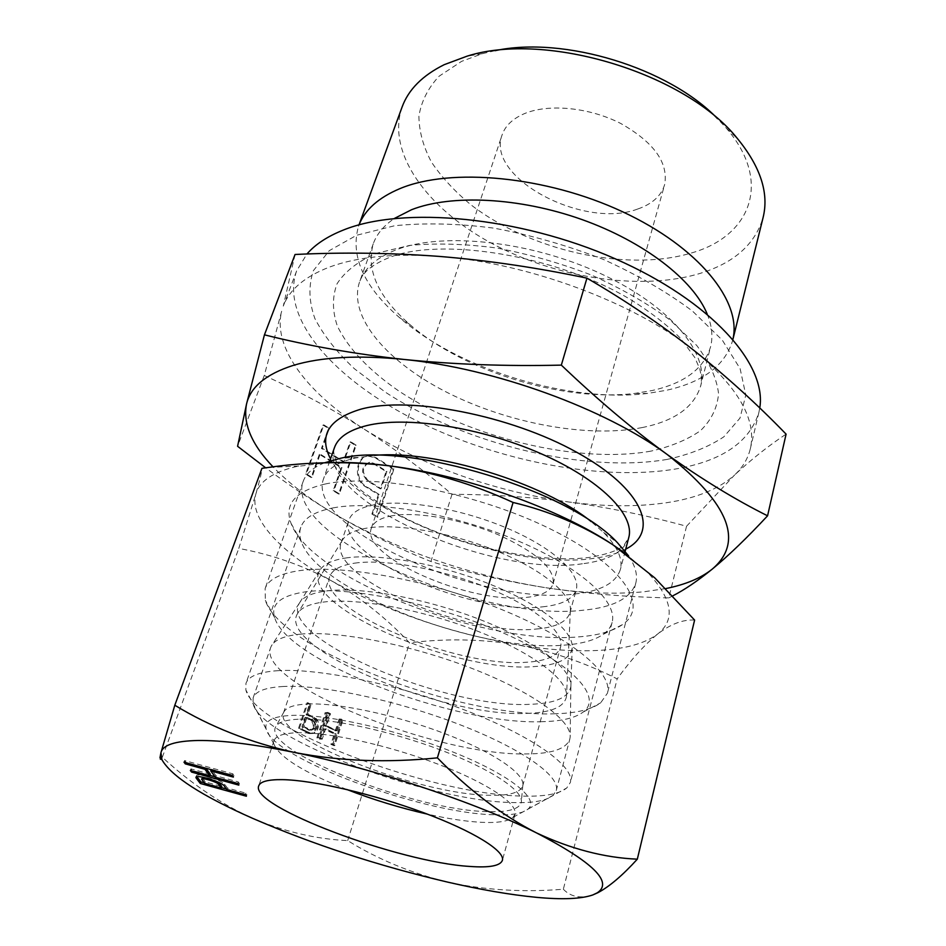 <?xml version="1.0" encoding="UTF-8"?>
<svg xmlns="http://www.w3.org/2000/svg" width="946" height="946" viewBox="0 0 946 946"><rect width="100%" height="100%" fill="white"/><g stroke="black" fill="none" stroke-linecap="round" stroke-linejoin="round"><path stroke-width="0.71" stroke-dasharray="4.73 3.55" d="M624.194 552.606L648.022 572.827C672.582 599.374 675.775 619.796 657.6 634.068C645.338 643.233 626.512 648.637 601.136 650.269C575.724 651.794 547.119 649.867 515.322 644.474C448.794 632.59 387.931 611.613 332.72 581.518C281.423 552.902 248.609 518.834 255.881 493.93C259.511 481.242 272.945 472.137 296.193 466.603L326.346 462.76M325.117 484.033C374.569 473.13 477.233 492.854 550.241 528.909C623.603 564.845 649.997 606.268 622.444 624.632C612.582 631.337 598.049 635.416 578.846 636.847C485.109 645.61 310.915 579.047 291.025 523.304C283.93 504.194 295.294 491.104 325.117 484.033M333.075 507.907C373.67 499.996 452.141 513.264 516.126 540.107C580.253 566.902 618.14 601.585 612.097 622.456C610.856 627.068 607.911 631.017 603.264 634.317C594.573 640.3 581.53 643.907 564.147 645.125C479.173 652.775 318.53 591.51 301.49 542.058C299.492 536.725 299.255 531.794 300.804 527.289C304.092 517.97 314.852 511.502 333.075 507.907M276.953 670.738C317.501 667.77 398.751 684.466 466.236 710.623C533.875 736.757 575.038 766.839 570.32 782.496L566.737 787.994C559.334 793.978 544.778 796.674 523.067 796.094C433.138 795.148 254.817 728.751 245.842 689.882L245.96 683.331C248.431 676.307 258.755 672.121 276.953 670.738M346.744 789.472C303.713 772.362 279.448 757.273 273.962 744.206L274.068 740.635C275.783 735.74 283.8 733.115 298.096 732.748C328.747 732.086 388.274 745.223 437.691 764.037C487.202 782.827 518.195 803.804 514.967 814.281L513.051 817.309C508.298 821.376 497.974 823.055 482.07 822.346C466.603 821.577 448.38 818.834 427.403 814.139M159.992 757.628C159.744 760.478 160.524 760.359 162.334 757.249C190.903 783.56 221.021 803.923 252.677 818.361C284.604 831.735 316.271 839.149 347.69 840.616C377.655 859.228 410.966 873.052 447.624 882.11C484.636 890.139 523.209 892.516 563.343 889.228L617.182 678.885C584.332 662.283 550.371 650.801 515.322 644.474C480.048 638.999 444.786 638.444 409.512 642.819C386.879 618.589 361.277 598.156 332.72 581.518C303.832 565.708 272.519 554.675 238.782 548.42L255.881 493.93C259.819 480.332 261.841 471.794 261.936 468.329M694.612 620.068C682.988 619.382 670.655 624.053 657.6 634.068C644.356 644.959 630.887 659.894 617.182 678.885M563.343 889.228C570.722 896.903 580.548 898.806 592.799 894.951M347.69 840.616L409.512 642.819M162.334 757.249L238.782 548.42M226.378 788.988L246.918 794.664L245.901 793.15L227.371 788.03L224.663 784.246C222.547 780.391 196.733 772.586 196.496 775.72L196.91 776.749M204.182 782.85L221.435 787.616M218.857 782.448C213.997 779.421 208.676 777.683 202.893 777.234M202.172 777.588L205.211 781.904L221.813 786.504M204.655 783.465L205.211 781.904M245.357 794.723L245.901 793.15M246.386 796.225L246.918 794.664M226.827 789.603L227.371 788.03M210.296 774.218L190.915 768.873L192.156 770.505L209.882 775.389M215.002 776.808L239.385 783.525L238.309 781.94L215.984 775.791L211.289 769.252L233.934 775.472L232.822 773.828L184.576 760.572L185.865 762.251L205.932 768.223M237.753 783.548L238.309 781.94M238.83 785.121L239.385 783.525M215.416 777.387L215.984 775.791M233.366 777.104L233.934 775.472M232.255 775.46L232.822 773.828M183.997 762.192L184.576 760.572M190.347 770.47L190.915 768.873M299.917 719.149C330.923 718.144 390.828 731.081 441.002 750.119C491.281 769.145 523.457 790.809 521.317 802.125C519.508 809.197 508.179 812.354 487.332 811.609C414.632 810.391 262.29 751.148 275.605 727.013C277.864 722.259 285.964 719.634 299.917 719.149M307.698 704.001C338.029 702.677 396.244 715.046 444.939 733.67C493.717 752.271 524.947 773.769 522.842 785.251L522.677 785.996C520.241 792.665 509.244 795.763 489.661 795.279C419.468 794.912 272.956 737.856 283.493 712.87L283.776 712.172C286.082 707.36 294.052 704.628 307.698 704.001M493.741 814.766C420.828 813.134 271.384 757.912 266.098 728.798C264.253 720.71 272.98 716.228 292.267 715.377C327.612 714.053 398.976 730.182 454.695 752.709C510.615 775.212 539.752 799.027 528.199 808.936C522.748 813.513 511.266 815.464 493.741 814.766M282.428 686.536C320.493 684.254 396.161 700.099 458.999 724.352C521.979 748.582 560.576 776.252 556.248 790.525L553.15 795.302C546.469 800.777 533.012 803.201 512.803 802.563C428.905 801.357 260.599 738.85 253.02 703.54L253.138 697.852C255.408 691.384 265.176 687.612 282.428 686.536M300.331 634.163C337.722 630.438 410.458 644.545 471.664 668.302C532.976 692.034 572.094 720.805 570.142 737.277L569.823 739.086C566.323 748.925 551.755 753.879 526.13 753.927C436.851 756.031 256.673 683.804 270.639 647.62L271.384 645.929C274.837 639.685 284.486 635.771 300.331 634.163M326.583 590.931C361.171 586.425 426.942 598.534 482.046 620.363C537.257 642.168 572.637 669.638 570.876 686.228L570.864 686.406C568.865 697.427 555.444 703.386 530.611 704.285C447.032 709.323 278.491 638.621 299.232 603.371L299.326 603.205C302.85 596.961 311.932 592.87 326.583 590.931M345.751 557.998C378.376 553.008 439.464 563.828 490.406 584.368C541.443 604.872 574.08 631.372 572.188 647.88C570.332 658.901 557.785 665.133 534.561 666.552C456.138 673.386 298.605 605.747 319.677 570.686C323.142 564.384 331.833 560.162 345.751 557.998M354.715 563.142C385.353 558.613 442.811 569.185 489.59 588.613C536.477 607.994 564.88 632.59 560.54 647.218C557.572 655.956 546.386 660.958 526.993 662.2C457.225 668.455 316.508 609.33 329.705 576.634C332.07 569.823 340.406 565.33 354.715 563.142M305.026 717.399L311.08 720.686C314.545 725.192 313.847 728.373 309.011 730.194L301.951 726.611L305.026 717.399L305.936 717.375L302.862 726.599L309.91 730.17C314.758 728.349 315.444 725.18 311.991 720.663L305.936 717.375M336.149 730.88L324.904 725.677L328.794 713.781L326.11 712.468L317.761 737.868L320.481 739.169L323.899 728.716L335.168 733.919L331.786 744.325L334.73 745.614L342.913 720.32L339.992 719.019L336.149 730.88L323.993 725.688L327.884 713.816L326.11 712.468M301.951 726.611L302.862 726.599M298.522 728.373L307.06 702.807L307.97 702.772L299.433 728.349L298.522 728.373L309.519 733.457C316.733 734.936 319.748 720.639 313.008 717.6L306.953 714.313L310.347 704.131L307.97 702.772M309.519 733.457L308.621 733.469C315.834 734.947 318.837 720.663 312.097 717.624L306.043 714.336L309.437 704.167L307.06 702.807M309.437 704.167L310.347 704.131M306.043 714.336L306.953 714.313M308.621 733.469L307.024 732.949M307.923 732.937L299.433 728.349M335.227 730.891L339.07 719.043L341.979 720.344L333.808 745.625L330.864 744.336L334.245 733.93L323 728.739L319.571 739.181L316.863 737.88L325.199 712.492M316.863 737.88L317.761 737.868M327.884 713.816L328.794 713.781M323.993 725.688L324.904 725.677M339.07 719.043L339.992 719.019M341.979 720.344L342.913 720.32M333.808 745.625L334.73 745.614M330.864 744.336L331.786 744.325M334.245 733.93L335.168 733.919M323 728.739L323.899 728.716M319.571 739.181L320.481 739.169M341.967 719.468L333.772 744.786L332.815 744.325L336.197 733.895L325.661 728.68L322.231 739.145L319.571 737.845L327.919 712.409L330.544 713.733L326.654 725.629L337.178 730.856L341.021 718.995L341.967 719.468L341.021 718.995M333.772 744.786L332.708 744.325L336.09 733.895L325.661 728.68M340.915 718.995L337.072 730.856L325.814 725.653L329.705 713.757L327.02 712.433L318.672 737.856L321.392 739.157L324.809 728.704M318.672 737.856L319.571 737.845M321.392 739.157L322.231 739.145M327.02 712.433L327.919 712.409M329.705 713.757L330.544 713.733M325.814 725.653L326.654 725.629M311.175 733.422L301.869 729.177L310.394 703.599L311.364 704.096L307.97 714.277L314.569 717.553C321.628 720.604 318.601 734.9 311.175 733.422L301.869 729.177M313.552 720.615C317.217 725.144 316.543 728.314 311.53 730.146L303.879 726.575L306.953 717.34L313.552 720.615L306.953 717.34M306.847 717.352L303.772 726.575L310.82 730.158C315.668 728.325 316.354 725.156 312.901 720.639M310.43 733.434C317.643 734.924 320.647 720.615 313.906 717.576L307.864 714.277L311.258 704.096L310.394 703.599M665.842 588.554L643.942 591.782C614.013 594.585 580.761 593.142 544.187 587.466C467.963 574.943 398.42 550.655 335.558 514.589C309.969 499.476 289.133 483.56 273.039 466.863M364.766 429.519C395.901 449.634 424.967 471.238 451.987 494.344C490.324 494.356 529.086 496.875 568.262 501.924C493.327 491.08 425.487 466.946 364.766 429.519C308.254 393.737 272.282 348.152 281.695 311.163L264.253 375.503C300 391.727 333.5 409.736 364.766 429.519M686.548 526.248L734.604 474.987C718.936 489.023 696.28 498.27 666.646 502.704C637.013 507.009 604.222 506.749 568.262 501.924C607.367 507.304 646.792 515.416 686.548 526.248L668.798 597.896C625.673 596.973 584.131 593.497 544.187 587.466C504.372 581.057 466.615 572.401 430.915 561.498C399.839 549.165 368.053 533.52 335.558 514.589C312.393 500.836 289.098 485.251 265.672 467.821M759.744 407.998L758.917 412.302C749.646 442.267 721.739 461.187 675.208 469.074C600.639 481.325 497.643 461.069 416.465 420.651C335.724 380.339 279.673 319.098 296.606 270.958L306.906 254.025M295.057 254.486L283.292 306.102C289.464 289.547 304.896 276.528 329.586 267.032C357.6 256.733 394.092 253.185 439.05 256.39C527.537 262.645 635.014 302.815 694.175 350.611C738.329 387.21 757.037 419.965 750.296 448.877C747.872 458.786 742.645 467.49 734.604 474.987C751.1 459.59 768.258 445.98 786.091 434.131M667.167 459.401C584.628 473.532 464.451 444.052 385.199 392.058L354.514 368.834C337.036 352.432 323.839 335.712 314.923 318.672C308.857 301.739 308.349 285.716 313.398 270.615L329.326 250.631L356.642 235.247L394.553 225.763C424.565 222.665 457.734 223.469 494.06 228.163C531.203 235.14 567.635 245.558 603.359 259.417C637.462 274.884 667.202 292.137 692.578 311.163L722.318 340.17L740.127 368.704L745.803 395.121L739.985 418.108L723.867 436.804C708.625 446.985 689.717 454.518 667.167 459.401M707.194 314.048C711.995 325.909 713.118 336.859 710.564 346.886C703.812 368.786 684.325 383.331 652.101 390.532L635.251 393.359C564.064 402.275 463.753 371.612 409.724 324.407C378.069 296.843 365.913 269.965 373.268 243.772C376.768 234.017 383.816 225.574 394.435 218.431M732.925 339.2L732.606 340.595C724.932 365.688 702.819 382.267 666.303 390.308L647.608 393.43C568.794 403.162 459.342 369.697 399.437 317.56C363.713 286.567 350.079 256.118 358.522 226.224L359.031 224.888L358.522 226.224M402.085 107.04C386.193 152.531 426.906 208.085 490.466 242.684C554.25 277.355 637.308 290.907 696.776 274.387C732.76 264.111 754.873 245.12 763.126 217.426M495.065 50.682L482.365 53.674L461.565 61.372L439.05 76.248C427.935 88.238 421.218 101.577 418.912 116.287C419.102 131.388 423.252 146.618 431.388 161.979C441.534 177.091 454.671 191.329 470.812 204.714C530.067 250.489 625.684 272.235 690.367 253.28C749.906 237.032 773.237 182.637 726.422 128.289L717.565 118.711M637.639 209.042C583.883 229.642 485.594 177.824 502.042 135.065C505.152 125.936 512.484 118.841 524.06 113.792C548.313 103.386 589.299 107.3 620.907 123.559C654.088 142.468 668.645 162.866 664.6 184.766C661.112 195.999 652.125 204.1 637.639 209.042M542.011 721.692C455.416 725.168 287.466 661.668 274.647 617.667C270.379 604.104 280.785 595.472 305.854 591.758C349.512 585.799 439.322 604.364 506.276 634.305C573.489 664.187 602.98 697.474 583.244 712.019C575.121 718.049 561.368 721.278 542.011 721.692M526.875 713.367C551.282 712.634 564.502 706.958 566.524 696.362C568.629 680.316 533.71 653.331 478.889 631.692C424.175 610.028 358.711 597.766 324.372 601.952C309.626 603.785 300.58 607.817 297.269 614.037C277.415 648.282 444.36 717.813 526.875 713.367M374.462 455.381L355.318 458.018C337.568 462.145 326.973 469.074 323.544 478.818C304.825 528.388 482.283 606.244 574.08 594.088C600.45 591.333 615.87 583.15 620.351 569.563C623.095 559.015 617.513 546.658 603.631 532.503L591.25 521.66M324.513 462.819C313.031 467.466 305.913 473.674 303.169 481.431C282.889 536.512 480.225 622.563 583.103 610.217C613.162 607.415 630.722 598.392 635.783 583.114C637.841 575.18 635.428 566.075 628.558 555.834M555.196 713.757C460.773 717.931 280.394 649.559 265.353 600.343L265.117 588.554C268.274 579.65 279.496 573.714 298.77 570.757C342.251 564.183 428.585 579.91 499.677 608.727C570.935 637.486 613.327 673.02 607.427 693.217L600.639 702.854C591.498 709.571 576.351 713.201 555.196 713.757M672.902 595.779L668.798 597.896M264.253 375.503L237.588 446.287M451.987 494.344L430.915 561.498M371.896 514.045L378.376 494.616L365.452 486.705C353.426 480.178 355.46 456.41 367.982 456.007L375.207 457.829L393.122 469.074L377.147 517.202L371.896 514.045L372.736 513.903L379.216 494.462L366.279 486.54C354.265 480.012 356.287 456.232 368.822 455.818L376.035 457.651L393.962 468.909L377.986 517.06L372.736 513.903M319.358 454.317L311.151 477.517L305.582 474.159L323.024 425.073L328.475 428.503L321.427 448.439L343.173 461.849L350.032 442.03L355.353 445.377L338.597 494.025L333.169 490.749L341.151 467.691L319.358 454.317L320.174 454.127L311.979 477.34L306.409 473.981L323.839 424.872L329.303 428.302L322.255 448.25L344.001 461.672L350.86 441.841L356.181 445.188L339.425 493.859L333.997 490.584L341.979 467.513L320.174 454.127M392.259 515.736C380.422 517.9 373.469 522.038 371.364 528.14C359.693 556.449 471.463 604.896 526.839 597.34C541.881 595.708 550.643 591.167 553.126 583.706C555.018 568.794 536.796 552.499 498.459 534.845C462.109 519.259 417.056 511.337 392.259 515.736M542.519 606.835C561.829 604.908 573.087 599.161 576.268 589.606C580.95 573.654 553.41 547.9 507.411 528.341C461.53 508.747 404.793 499.003 374.19 504.786C359.894 507.553 351.463 512.661 348.885 520.087C334.648 555.799 472.965 615.716 542.519 606.835M536.287 629.043C555.645 627.387 566.867 621.936 569.965 612.701L570.367 610.501C572.2 594.608 542.886 569.859 497.088 551.163C451.36 532.444 396.303 523.02 366.386 528.175C353.532 530.422 345.432 534.608 342.085 540.71L341.199 542.756C327.363 577.273 466.65 636.871 536.287 629.043M373.268 463.564L386.063 471.569L380.316 488.822L367.415 480.887C360.568 472.894 361.088 466.756 368.987 462.476L374.096 463.386L386.902 471.392L381.143 488.668L368.242 480.722C361.396 472.728 361.916 466.579 369.815 462.298L374.096 463.386M386.063 471.569L386.902 471.392M380.316 488.822L381.143 488.668M378.376 494.616L379.216 494.462M393.122 469.074L393.962 468.909M377.147 517.202L377.986 517.06M305.582 474.159L306.409 473.981M311.151 477.517L311.979 477.34M323.024 425.073L323.839 424.872M328.475 428.503L329.303 428.302M321.427 448.439L322.255 448.25M343.173 461.849L344.001 461.672M350.032 442.03L350.86 441.841M355.353 445.377L356.181 445.188M338.597 494.025L339.425 493.859M333.169 490.749L333.997 490.584M341.151 467.691L341.979 467.513M201.758 779.646L202.314 778.073M224.119 785.819L224.663 784.246M308.041 729.874L308.94 729.851M311.08 720.686L311.991 720.663M312.097 717.624L313.008 717.6M308.834 732.913L309.484 732.902M309.85 729.839L310.501 729.827M313.906 717.576L314.569 717.553M625.72 549.153C616.958 553.753 605.866 556.887 592.444 558.542C509.291 570.367 358.357 514.305 330.509 458.893M650.813 451.147C577.876 464.214 469.382 437.714 398.905 391.076C369.59 370.867 347.962 348.365 337.273 325.826C332.259 310.915 332.188 296.89 337.048 283.765C344.935 271.49 357.955 261.356 376.118 253.362L409.665 245.428C436.059 242.956 465.101 243.82 496.78 248.029C529.133 254.178 560.872 263.272 592.007 275.298C621.782 288.707 647.856 303.666 670.241 320.174L696.705 345.432C709.488 362.401 716.772 378.471 718.57 393.654C717.305 407.939 711.25 420.296 700.418 430.726C687.234 439.866 670.69 446.678 650.813 451.147M642.228 427.557C587.951 438.128 509.977 423.737 448.901 393.347C388.014 363.016 347.537 317.17 359.598 281.825C364.624 267.824 377.3 256.969 397.651 249.271C444.171 231.817 531.463 241.396 600.97 273.749C670.655 305.996 709.524 353.674 700.619 386.086C694.057 407.206 674.593 421.017 642.228 427.557M582.346 563.781C490.749 577.746 314.959 499.334 334.446 447.671C332.708 451.029 334.044 457.155 338.443 466.071C342.227 472.196 349.701 480.237 360.84 490.182C373.031 499.512 387.115 508.463 403.079 517.024C460.501 546.445 539.031 563.781 589.074 557.478C607.699 554.321 619.453 550.064 624.336 544.707L628.735 537.647C624.112 551.825 608.645 560.529 582.346 563.781M367.415 480.887L368.242 480.722M365.452 486.705L366.279 486.54M375.207 457.829L376.035 457.651M603.264 634.317L622.444 624.632M300.804 527.289L245.96 683.331M513.051 817.309L566.737 787.994M274.068 740.635L258.719 785.878M301.49 542.058L291.025 523.304M298.782 466.047L267.683 467.549M648.022 572.827L654.762 577.864M196.496 775.72L195.94 777.293M612.097 622.456L570.32 782.496M514.967 814.281L502.385 860.375M273.962 744.206L245.842 689.882M522.842 785.251L521.317 802.125M528.199 808.936L553.15 795.302M556.248 790.525L569.823 739.086M570.876 686.228L570.142 737.277M572.188 647.88L570.864 686.406M522.677 785.996L560.54 647.218M309.91 730.17L309.011 730.194M266.098 728.798L253.02 703.54M253.138 697.852L270.639 647.62M283.493 712.87L329.705 576.634M319.677 570.686L299.232 603.371M283.776 712.172L275.605 727.013M299.326 603.205L271.384 645.929M311.53 730.146L310.82 730.158M758.917 412.302L750.296 448.877M373.268 243.772L359.598 281.825C361.372 277.58 363.962 268.061 389.043 257.619C439.973 236.843 556.579 254.841 631.053 299.858C651.274 312.57 667.947 325.578 681.049 338.857L694.837 357.576L699.839 369.129C701.613 377.383 701.873 383.035 700.619 386.086L710.564 346.886M732.949 339.224L732.606 340.595M329.787 460.95L323.544 478.818M303.169 481.431L265.117 588.554M583.244 712.019L600.639 702.854M371.364 528.14L502.042 135.065M569.965 612.701L576.268 589.606M570.367 610.501L566.524 696.362M369.815 462.298L368.987 462.476M368.822 455.818L367.982 456.007M358.132 457.45L340.832 458.207M603.631 532.503L617.549 542.815M274.647 617.667L265.353 600.343M341.199 542.756L348.885 520.087M635.251 393.359L647.608 393.43M409.724 324.407L399.437 317.56M296.606 270.958L283.292 306.102M342.085 540.71L297.269 614.037M625.164 551.258L620.351 569.563M635.783 583.114L607.427 693.217M482.365 53.674L467.076 56.169M726.422 128.289L737.703 138.908M553.126 583.706L664.6 184.766"/><path stroke-width="1.42" d="M536.382 897.328C510.438 894.821 480.852 889.748 447.624 882.11C378.164 865.791 313.185 844.542 252.677 818.361C201.853 795.917 171.616 776.406 161.979 759.815L160.95 752.709C162.629 745.058 174.975 740.99 197.974 740.493C221.707 740.221 253.895 744.218 294.525 752.472C374.474 768.672 476.039 802.61 536.382 832.847C593.189 862.291 613.446 882.299 597.163 892.87L592.799 894.951C581.116 898.972 562.314 899.764 536.382 897.328M282.452 779.646C268.156 779.469 260.245 781.538 258.719 785.878C249.709 806.489 399.33 862.35 469.701 866.43C489.366 867.884 500.257 865.874 502.385 860.375C505.294 851.116 473.568 831.215 423.311 812.602C373.173 793.99 313.079 780.107 282.452 779.646M196.189 778.109L195.94 777.293C196.177 774.171 221.991 781.975 224.119 785.819L226.827 789.603L245.357 794.723L246.386 796.225L200.304 783.477L196.189 778.109L196.65 776.808M237.753 783.548L238.83 785.121L191.589 772.09L190.347 770.47L209.728 775.815L204.951 769.287L185.286 763.871L183.997 762.192L232.255 775.46L233.366 777.104L210.721 770.872L215.416 777.387L237.753 783.548M592.799 894.951L597.931 892.681C609.413 886.591 622.539 875.428 637.32 859.169C604.459 857.774 570.816 849 536.382 832.847C502.184 815.393 469.192 790.395 437.395 757.852C387.269 762.996 339.649 761.211 294.525 752.472C249.921 742.48 210.024 726.729 174.809 705.231L160.95 752.709L159.992 757.628L161.979 759.815M326.346 462.76C345.054 461.814 366.256 462.866 389.953 465.929C465.917 475.448 559.169 508.712 613.055 544.884L624.194 552.606M427.403 814.139C399.922 807.884 373.031 799.666 346.744 789.472M174.809 705.231L261.936 468.329L267.683 467.549C308.526 461.66 349.287 461.128 389.953 465.929C432.275 471.912 473.319 484.092 513.087 502.468C549.118 511.006 582.44 525.136 613.055 544.884L654.762 577.864L694.612 620.068L637.32 859.169M437.395 757.852L513.087 502.468M204.655 783.465L221.269 788.065L218.526 784.269C217.202 781.964 201.77 777.293 201.616 779.161L204.655 783.465M196.91 776.749L200.859 781.928L204.182 782.85M221.435 787.616L226.378 788.988M221.269 788.065L221.813 786.504L218.857 782.448M202.893 777.234L201.616 779.161M200.304 783.477L200.859 781.928M209.882 775.389L215.002 776.808M205.932 768.223L210.296 774.218L209.728 775.815M210.721 770.872L211.147 769.654M185.286 763.871L185.723 762.665M204.951 769.287L205.377 768.069M191.589 772.09L192.003 770.931M273.039 466.863C251.612 444.49 242.779 423.548 246.528 404.048C250.465 387.009 266.027 374.131 293.225 365.404C321.25 356.949 358.215 354.963 404.108 359.456C494.451 368.254 605.582 408.849 667.344 454.6C729.307 503.804 744.254 541.999 712.161 569.185C700.927 578.148 685.495 584.604 665.842 588.554M306.906 254.025C315.255 244.399 327.375 236.429 343.232 230.103C402.582 205.85 519.401 216.457 615.432 258.885C711.652 301.171 767.253 364.612 759.744 407.998M394.435 218.431L411.569 209.716C451.207 194.143 519.413 197.312 581.861 219.519C644.321 241.738 693.335 280.051 707.194 314.048M732.949 339.224L763.126 217.426C769.074 193.173 760.596 167.004 737.703 138.908C686.098 73.54 546.41 30.84 467.076 56.169L444.253 64.659C422.495 75.467 408.447 89.586 402.085 107.04L359.007 224.888C365.085 209.634 378.731 197.537 399.957 188.609C450.674 167.312 546.126 176.039 622.48 211.715C699.023 247.273 741.889 301.443 732.925 339.2M717.565 118.711C668.881 67.876 563.851 35.759 495.065 50.682M628.558 555.834L617.549 542.815C570.45 490.962 408.861 441.557 340.832 458.207L324.513 462.819M767.573 515.807L786.091 434.131C757.77 404.805 727.143 376.957 694.175 350.611C661.1 324.655 625.353 300.497 586.934 278.148C536.926 267.623 487.639 260.363 439.05 256.39C390.343 252.819 342.346 252.18 295.057 254.486L264.442 334.825C307.899 345.763 354.454 353.97 404.108 359.456C453.974 364.494 506.382 366.386 561.333 365.121C597.446 399.579 632.791 429.401 667.344 454.6C701.979 479.326 735.385 499.725 767.573 515.807C747.056 537.86 728.586 555.657 712.161 569.185C697.569 580.974 684.478 589.843 672.902 595.779M265.672 467.821L237.588 446.287L246.528 404.048L264.442 334.825M586.934 278.148L561.333 365.121M591.25 521.66C543.962 482.933 435.314 449.717 374.462 455.381M218.526 784.269L219.07 782.697M330.509 458.893C318.506 435.444 328.664 418.865 360.982 409.145C409.819 395.83 510.402 415.259 576.835 452.342C643.694 489.259 660.107 531.723 625.72 549.153M329.787 460.95L334.446 447.671C338.018 437.525 348.672 430.194 366.421 425.676C405.763 415.802 480.095 427.072 540.071 453.276C600.19 479.409 635.204 515.014 628.735 537.647L625.164 551.258M597.163 892.87L597.931 892.681"/></g></svg>
